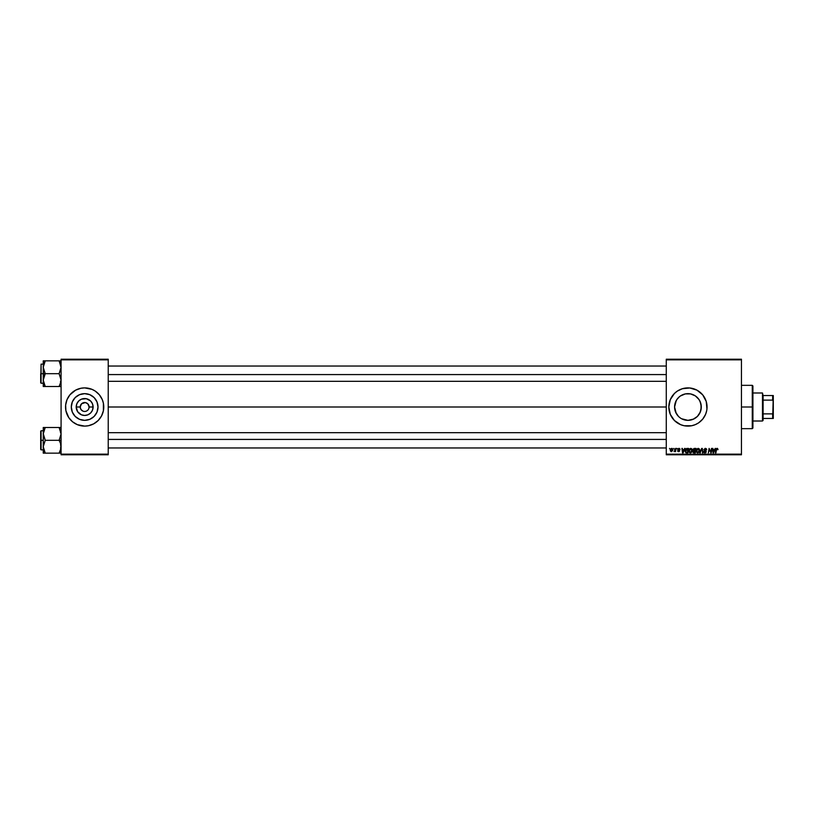 <?xml version="1.0" encoding="UTF-8"?>
<svg xmlns="http://www.w3.org/2000/svg" width="814" height="814" viewBox="0 0 814 814"><rect width="100%" height="100%" fill="white"/><g stroke="black" fill="none" stroke-linecap="round" stroke-linejoin="round"><path stroke-width="1.22" d="M84.656 393.65A13.35 13.35 0 0 0 72.07 402.543A13.35 13.35 0 0 1 84.656 393.65L89.764 394.668L94.098 397.558L96.988 401.892L98.006 407A13.35 13.35 0 0 1 84.656 420.35A13.35 13.35 0 0 1 71.306 407L72.324 401.892L75.214 397.558L79.548 394.668L84.656 393.65A13.35 13.35 0 0 1 97.242 402.543A13.35 13.35 0 0 0 84.656 393.65M72.07 411.457A13.35 13.35 0 0 0 84.656 420.35A13.35 13.35 0 0 1 72.07 411.457M82.947 411.121L80.952 409.473L82.947 411.121L80.952 409.473L80.199 407A4.457 4.457 0 0 0 84.656 411.457A4.457 4.457 0 0 0 89.113 407L93.111 407A8.455 8.455 0 0 1 84.656 415.455A8.455 8.455 0 0 1 76.201 407L80.199 407L81.502 403.846L85.236 402.574L82.947 402.879M80.535 408.709L81.502 410.154M90.232 425.284A19.109 19.109 0 0 0 93.671 423.85A19.109 19.109 0 0 1 90.232 425.284A19.109 19.109 0 0 0 103.398 410.734L103.398 403.276L102.31 399.684L99.43 394.871L95.279 391.107L91.972 389.346L84.656 387.891A19.109 19.109 0 0 0 80.942 388.258L75.651 390.15A19.109 19.109 0 0 1 79.08 388.716A19.109 19.109 0 0 0 75.641 390.15L69.882 394.871L67.002 399.684L65.639 405.128L65.914 410.724L68.763 417.623L72.527 421.774L77.34 424.654L84.656 426.109A19.109 19.109 0 0 1 80.942 425.742A19.109 19.109 0 0 0 88.37 425.742L93.661 423.85L98.168 420.512L101.506 416.005L103.398 410.724A19.109 19.109 0 0 0 103.765 407.02A19.109 19.109 0 0 1 84.656 426.109A19.109 19.109 0 0 1 67.806 397.985A19.109 19.109 0 0 0 65.914 410.724A19.109 19.109 0 0 1 65.547 407.02A19.109 19.109 0 0 0 67.806 416.015A19.109 19.109 0 0 1 65.914 410.734A19.109 19.109 0 0 0 79.08 425.284A19.109 19.109 0 0 1 75.641 423.85A19.109 19.109 0 0 0 79.08 425.284M80.912 425.742A19.109 19.109 0 0 1 79.131 425.295A19.109 19.109 0 0 0 80.912 425.742A19.109 19.109 0 0 1 79.131 425.295M74.054 422.893A19.109 19.109 0 0 1 68.763 417.602A19.109 19.109 0 0 0 74.054 422.893M68.763 396.398A19.109 19.109 0 0 1 74.054 391.107A19.109 19.109 0 0 0 68.763 396.398M79.131 388.705A19.109 19.109 0 0 1 80.912 388.258A19.109 19.109 0 0 0 79.131 388.705A19.109 19.109 0 0 1 80.912 388.258M89.031 407.875L89.113 407A4.457 4.457 0 0 0 84.656 402.543A4.457 4.457 0 0 0 80.199 407L76.201 407A8.455 8.455 0 0 1 84.656 398.545A8.455 8.455 0 0 1 93.111 407L92.47 410.236L90.639 412.983L87.892 414.814L84.656 415.455L81.42 414.814L77.625 411.701L76.201 407L76.842 403.764L78.673 401.017L81.42 399.186L86.304 398.707L90.639 401.017L92.47 403.764L93.111 407L89.113 407L87.81 403.846L85.531 402.625L87.81 403.846L89.113 407A4.457 4.457 0 0 1 84.656 411.457A4.457 4.457 0 0 1 80.199 407A4.457 4.457 0 0 1 84.656 402.543A4.457 4.457 0 0 1 89.113 407L88.777 408.709M88.4 425.742A19.109 19.109 0 0 0 90.181 425.295A19.109 19.109 0 0 1 88.4 425.742A19.109 19.109 0 0 0 90.181 425.295M699.592 400.488L701.027 404.365L701.027 409.656L701.292 407A13.35 13.35 0 0 1 687.932 420.35A13.35 13.35 0 0 1 674.582 407L675.61 412.138M698.748 399.165L700.274 401.892L701.292 407L700.274 412.108L697.364 416.453L698.697 414.906M694.271 418.752L696.418 417.317M697.374 416.442L693.05 419.332L687.932 420.35L691.88 419.759M684.025 419.77L682.295 419.098M693.64 419.068L687.942 420.35L681.603 418.752M677.238 414.998L678.5 416.442L675.6 412.108L674.582 407L676.261 400.519M706.959 408.852A19.109 19.109 0 0 0 707.051 407.02A19.109 19.109 0 0 1 687.932 426.109A19.109 19.109 0 0 1 668.823 407L670.278 414.316A19.109 19.109 0 0 0 680.606 424.654L684.208 425.742A19.109 19.109 0 0 0 691.656 425.742L695.248 424.654A19.109 19.109 0 0 0 706.674 410.734M680.636 424.664A19.109 19.109 0 0 0 682.366 425.284M682.407 425.295A19.109 19.109 0 0 0 684.198 425.742L691.666 425.742M691.676 425.742A19.109 19.109 0 0 0 693.457 425.295M693.508 425.284A19.109 19.109 0 0 0 695.227 424.664M695.248 424.654L698.554 422.893L702.706 419.129L705.596 414.316L706.684 410.724A19.109 19.109 0 0 0 706.949 408.893L706.226 401.455L702.706 394.871L696.947 390.15L689.814 387.983L682.386 388.716L677.319 391.107L674.419 393.488L670.278 399.684L668.823 407A19.109 19.109 0 0 1 687.932 387.891A19.109 19.109 0 0 1 707.051 407A19.109 19.109 0 0 0 706.959 405.148M108.231 407L666.279 407L108.231 407M676.22 413.4L674.582 407L675.6 401.892L677.167 399.104M678.591 416.544L680.331 417.979M687.952 420.35L685.317 420.095M701.027 409.625L699.623 413.461M87.129 410.704L87.81 410.154L87.129 410.704M88.36 409.473L87.81 410.154M666.279 454.782L741.452 454.782L741.452 454.141L666.279 454.141L666.279 359.859L741.452 359.859L741.452 454.141L741.452 359.218L666.279 359.218L741.452 359.218L741.452 359.859L666.279 359.859L666.279 359.218L666.279 454.141L741.452 454.141L741.452 454.782L666.279 454.782L666.279 454.141L666.279 454.782M676.933 448.412L677.299 449.043L676.933 448.412M673.809 448.412L674.175 449.043L673.809 448.412M690.75 448.351L689.407 449.053L688.807 450.712L689.153 452.279L690.343 452.93L692.144 451.322L691.808 448.84L690.75 448.351L688.807 450.936L690.343 452.93L691.666 452.248L692.276 450.274L690.832 448.351M684.655 448.412L684.106 449.623L682.529 449.623L681.908 448.412L682.519 452.869L685.164 448.412L684.106 449.623L682.529 449.623L681.908 448.412L682.519 452.869L685.164 448.412L683.088 452.869L682.519 452.869L682.376 448.412M694.2 448.412L693.009 449.277L693.477 450.691L692.887 452.096L695.237 452.869L695.99 448.412L694.2 448.412L695.99 448.412L694.2 448.412L692.918 449.796L693.477 452.798L695.237 452.869L695.99 448.412L695.237 452.869L693.396 452.767M700.254 452.869L701.699 448.412L699.755 452.869L701.922 449.043L702.97 452.869L702.289 448.412L701.699 448.412L702.289 448.412L701.699 448.412L699.755 452.869L701.922 449.043L702.97 452.869L702.289 448.412L702.502 452.869M717.989 449.338L717.46 448.412L716.289 448.738L715.435 452.869L716.625 449.094L717.968 449.643L717.083 448.351L715.994 449.603L715.903 452.869L716.442 449.715L717.053 448.87L717.948 449.735L717.053 448.87L715.435 452.869L715.994 449.603L717.083 448.351L717.989 449.338M709.279 450.254L708.353 452.869L709.106 448.412L710.876 452.187L711.497 448.412L710.876 452.187L709.106 448.412L708.353 452.869L709.442 449.084L711.212 452.869L711.965 448.412L710.876 452.187L709.106 448.412L708.353 452.869L709.442 449.084L711.212 452.869L711.965 448.412L710.724 452.869M670.278 414.316L674.419 420.512L680.626 424.654M706.684 410.724L706.959 408.872M715.18 448.412L714.631 449.623L713.044 449.623L712.433 448.412L713.044 452.869L715.679 448.412L714.631 449.623L713.044 449.623L712.433 448.412L713.044 452.869L715.679 448.412L713.603 452.869L713.044 452.869L712.901 448.412M705.189 448.351L703.937 449.867L705.718 452.045L703.713 451.892L704.486 452.849L705.972 452.533L706.104 451.19L704.385 449.532L705.524 448.89L706.705 449.857L706.379 448.758L705.321 448.351L703.917 449.664L705.769 451.77L705.005 452.401L703.693 451.536L704.985 452.93L706.237 451.739L704.385 449.613L705.29 448.87L706.705 449.857L705.321 448.351L703.927 449.521M698.158 448.351L696.825 449.053L696.224 450.712L696.57 452.279L697.761 452.93L699.562 451.322L699.216 448.84L698.158 448.351L696.214 450.936L697.761 452.93L699.084 452.248L699.694 450.274L698.249 448.351M680.056 449.45L679.588 448.504L678.194 448.585L677.92 449.603L679.191 450.905L677.624 450.722L677.859 451.383L679.619 451.068L678.51 448.87L680.056 449.511L678.957 448.351L677.859 449.287L679.141 450.6L678.703 451.302L677.624 450.722L678.683 451.709L679.659 450.783L678.327 449.257L678.927 448.758L680.056 449.511L678.927 448.758L678.327 449.257L679.659 450.783L678.683 451.709L677.624 450.722L678.703 451.302L679.141 450.6L677.859 449.287L678.957 448.351L680.056 449.45M686.538 448.514L687.25 448.412L685.673 449.236L685.266 451.851L686.009 452.767L687.82 452.869L688.573 448.412L686.538 448.514L685.154 451.037L686.141 452.808L687.82 452.869L688.573 448.412L687.82 452.869L686.212 452.828M671.713 448.351L670.268 450.356L671.357 451.709L672.822 449.643L671.713 448.351L672.822 449.643L671.713 448.351L670.777 448.809L670.288 450.6L671.112 451.678L672.649 450.681L672.679 448.952L671.713 448.351L672.293 448.504M675.589 448.412L674.094 451.587L675.162 450.976L675.518 451.648L676.058 448.412L674.094 451.587L675.162 450.976L675.518 451.648L676.058 448.412L675.04 451.648M669.515 448.412L669.881 449.043L669.515 448.412M674.847 404.375L674.582 407A13.35 13.35 0 0 1 687.932 393.65A13.35 13.35 0 0 1 701.292 407L700.264 401.862M682.163 394.963L685.286 393.915L690.537 393.905L695.38 395.919L699.043 399.582M694.271 395.248L695.604 396.072M687.922 393.65L685.286 393.915L690.577 393.915L693.64 394.932M690.557 393.905L691.859 394.241M680.331 396.031L685.327 393.905M676.831 399.582L678.591 397.456M80.535 405.291L81.502 403.846M61.081 454.782L108.231 454.782L108.231 454.141L61.081 454.141L61.081 359.859L108.231 359.859L108.231 454.141L108.231 359.218L61.081 359.218L108.231 359.218L108.231 359.859L61.081 359.859L61.081 359.218L61.081 454.141L108.231 454.141L108.231 454.782L61.081 454.782L61.081 454.141L61.081 454.782M84.656 426.109L88.38 425.742A19.109 19.109 0 0 1 84.656 426.109M84.656 387.891L80.932 388.258A19.109 19.109 0 0 1 88.37 388.258A19.109 19.109 0 0 0 84.656 387.891M706.949 405.107A19.109 19.109 0 0 0 706.684 403.276M706.674 403.266A19.109 19.109 0 0 0 695.268 389.346M695.227 389.336A19.109 19.109 0 0 0 693.508 388.716M693.457 388.705A19.109 19.109 0 0 0 691.676 388.258M691.656 388.258A19.109 19.109 0 0 0 682.407 388.705M682.366 388.716A19.109 19.109 0 0 0 680.636 389.336M680.606 389.346A19.109 19.109 0 0 0 670.278 399.684M675.813 392.226L674.419 393.488M674.419 420.512L675.813 421.774M676.861 399.542L679.456 396.683M681.603 395.248L680.494 395.909M685.286 393.915L684.004 394.241M699.012 399.542L697.374 397.558M700.254 401.831L699.684 400.661M79.08 388.716A19.109 19.109 0 0 0 65.547 406.98A19.109 19.109 0 0 1 84.656 387.891A19.109 19.109 0 0 1 103.765 407A19.109 19.109 0 0 0 90.232 388.716A19.109 19.109 0 0 1 93.671 390.15A19.109 19.109 0 0 0 90.232 388.716M90.181 388.705A19.109 19.109 0 0 0 88.4 388.258A19.109 19.109 0 0 1 90.181 388.705A19.109 19.109 0 0 0 88.4 388.258M103.673 408.872L103.673 405.128M102.94 401.455L102.31 399.684M65.639 405.128L65.639 408.872M66.372 412.545L67.002 414.316M98.006 407L96.988 412.108L94.098 416.442L89.764 419.332L84.656 420.35L79.548 419.332L75.214 416.442L72.324 412.108L71.306 407A13.35 13.35 0 0 1 84.656 393.65A13.35 13.35 0 0 1 98.006 407M92.074 395.899L89.764 394.668M73.555 399.582L72.324 401.892M77.238 418.101L79.548 419.332M95.757 414.418L96.988 412.108M710.113 451.19L709.503 449.297M709.737 450.132L709.442 449.084M710.907 451.923L710.52 450.976L710.876 452.187L711.029 451.129M713.268 451.271L713.339 451.821M714.377 450.142L713.756 451.465L714.377 450.142L713.115 450.142L714.377 450.142M717.531 449.409L717.053 448.87L716.442 449.715L717.053 448.87L716.442 449.715L717.053 448.87L716.442 449.715L717.053 448.87L716.442 449.715L717.053 448.87L716.442 449.715L717.053 448.87L717.531 449.409L717.053 448.87M715.994 449.603L717.175 448.351M705.29 448.87L704.385 449.613L705.29 448.87L706.237 449.766L705.29 448.87L704.507 450.01L706.237 451.739L704.985 452.93L704.151 451.485M704.395 449.501L705.707 450.763M704.151 451.587L705.005 452.401L704.151 451.587L705.005 452.401L705.769 451.77L703.917 449.664L705.636 451.414M704.843 452.391L705.504 451.302M705.005 452.401L705.769 451.77L705.005 452.401M705.158 450.447L704.649 450.142M702.075 450.213L701.922 449.043M699.491 449.277L699.674 449.939M696.214 450.936L696.275 450.284M698.3 452.269L697.649 452.401L698.788 451.821L699.226 450.254L698.046 452.37M697.099 452.126L696.713 451.383M699.165 450.915L698.961 451.536M699.206 450.691L698.127 448.87L699.206 450.702M697.771 452.401L698.717 451.912L697.771 452.401L696.682 450.987L697.293 452.279M696.682 450.987L698.127 448.87L698.707 449.063L698.127 448.87M692.918 449.796L693.477 450.691L692.918 449.796L693.477 450.691L692.918 449.796L693.477 450.691L692.856 451.78L693.477 450.691L692.856 451.78L694.088 452.869L692.856 451.78L693.477 450.691L692.928 449.664M694.108 448.952L693.375 449.806L694.189 450.437L693.497 450.223L695.176 450.437L693.375 449.806L694.189 450.437L693.375 449.806L694.108 448.952L693.375 449.806M693.386 451.424L694.332 450.956L693.325 451.76L694.851 452.35L693.467 451.271M693.66 451.088L695.085 450.956L694.851 452.35L695.085 450.956L693.325 451.76M695.431 448.931L695.176 450.437L695.431 448.931L694.556 448.931L695.431 448.931M679.527 449.125L678.327 449.257L679.659 450.783L678.683 451.709L677.696 451.119M678.327 449.196L679.659 450.783L678.683 451.709L679.619 451.068M678.093 450.671L678.703 451.302L678.093 450.671L678.703 451.302L678.093 450.671L678.703 451.302L679.191 450.854L677.859 449.287L678.957 448.351L677.859 449.287L678.764 450.305L678.093 449.877M678.642 451.302L679.141 450.6L678.245 450M682.753 451.271L682.59 450.142L682.865 452.381L683.852 450.142L682.824 451.821M682.59 450.142L683.852 450.142L682.59 450.142M685.622 451.068L686.182 452.269L685.653 450.61L686.182 452.269L685.622 451.068L688.013 448.931L687.443 452.35L686.619 452.34M685.927 449.745L687.077 448.941M685.653 450.61L685.917 449.745M692.073 449.277L692.256 449.928M691.88 451.943L692.236 450.895M691.666 452.248L690.343 452.93M690.883 452.269L690.231 452.401L691.371 451.821L691.819 450.254L690.628 452.37M689.682 452.126L689.305 451.383M691.758 450.915L691.544 451.536M691.788 450.691L690.72 448.87L691.788 450.702M689.885 452.279L689.265 450.987L690.364 452.401L691.3 451.912M689.265 450.987L690.72 448.87L691.289 449.063L690.72 448.87M671.296 451.302L670.746 450.101L671.499 451.292L670.736 450.356L671.377 451.302L672.354 449.694L671.713 448.758L670.736 450.356L671.377 451.302M670.838 449.704L671.092 449.145M672.242 450.457L671.937 451.027M671.876 448.779L672.344 449.949L671.713 448.758L672.354 449.694L671.713 448.758L670.736 450.223M675.162 450.976L674.094 451.587M674.511 451.19L675.315 449.928M687.423 448.931L688.013 448.931L687.443 452.35L686.762 452.35M95.258 391.107A19.109 19.109 0 0 1 100.549 396.398A19.109 19.109 0 0 0 95.258 391.107M101.506 397.985A19.109 19.109 0 0 1 103.236 402.543A19.109 19.109 0 0 0 101.506 397.985M103.236 411.457A19.109 19.109 0 0 1 101.506 416.015A19.109 19.109 0 0 0 103.236 411.457M100.549 417.602A19.109 19.109 0 0 1 95.258 422.893A19.109 19.109 0 0 0 100.549 417.602M102.94 412.545L102.31 414.316M66.372 401.455L67.002 399.684M97.242 411.457A13.35 13.35 0 0 1 84.656 420.35A13.35 13.35 0 0 0 97.242 411.457M88.777 405.291L88.36 404.527L88.777 405.291M88.36 404.527L87.129 403.296M85.531 402.625L86.365 402.879L85.531 402.625M752.278 407L752.919 407L752.919 385.978L752.919 428.022L752.919 407L752.278 407L752.278 385.337L752.278 407L741.452 407L752.278 407L752.278 428.663L752.278 407M43.396 368.956L43.244 373.687L45.228 373.687L43.244 367.277L45.228 360.856L59.107 360.856L60.938 365.588L60.938 368.935L59.107 373.687L45.228 373.687L43.396 368.956M40.7 382.682L41.087 364.123L41.087 373.687L43.244 373.687L43.244 380.097L45.228 373.687L59.107 373.687L60.938 378.408L60.938 381.756L59.107 386.508L45.228 386.508L43.244 380.097L43.244 386.508L61.081 386.508M43.244 364.123L41.087 364.123L40.7 382.855M43.325 381.328L43.803 383.394L43.244 380.097L43.244 386.508M44.434 386.508L45.228 386.508L44.383 384.859L45.228 386.508L44.434 386.508L45.228 386.508L43.386 381.756M59.951 384.859L61.081 380.097L59.107 373.687L61.081 367.277L59.107 360.856L45.228 360.856L43.396 365.598L45.228 360.856L43.244 360.856L43.803 360.856L43.244 360.856L43.244 373.687L41.087 373.687L41.087 383.241L41.087 364.123M59.961 362.515L59.107 360.856L59.9 360.856L59.107 360.856L59.9 362.393M61.081 360.856L59.9 360.856L61.081 360.856M40.7 373.687L40.7 382.855L40.7 373.687M44.434 375.213L45.228 373.687L43.244 373.687L43.244 380.097L44.434 375.213M43.244 360.856L43.244 367.277L45.228 360.856L43.244 360.856M44.475 362.301L45.228 360.856L44.434 360.856M59.9 360.856L59.107 360.856L59.9 360.856M108.231 374.582L666.279 374.582L108.231 374.582M666.279 439.418L108.231 439.418L666.279 439.418M60.938 445.044L60.938 448.412L59.107 453.144L60.938 448.412L60.531 443.416L60.938 445.044M59.961 429.151L61.081 433.903L59.107 440.313L61.081 440.313L59.107 440.313L60.531 443.416L59.107 440.313L45.228 440.313L43.244 433.903L45.228 427.492L44.434 429.019L45.228 427.492L43.244 427.492L44.434 427.492L43.244 427.492L43.244 440.313L41.087 440.313L41.087 449.877L40.7 431.145L40.7 449.491M44.373 451.485L43.244 446.723L45.228 440.313L59.107 440.313L61.081 433.903L59.107 427.492L45.228 427.492L59.107 427.492L59.9 429.019L59.107 427.492L59.9 427.492L59.107 427.492L59.9 429.029M61.081 427.492L59.9 427.492M59.9 453.144L45.228 453.144L44.434 451.607L45.228 453.144L61.081 453.144L59.107 453.144L59.86 451.699M44.434 451.607L45.228 453.144L43.244 453.144L45.228 453.144L44.434 453.144L45.228 453.144L43.244 446.723L43.244 453.144L43.803 453.144M40.7 449.318L40.7 440.313L43.244 440.313L43.244 446.723L45.228 440.313L43.244 433.557M41.087 440.313L41.087 430.759L41.087 440.313M40.7 440.313L40.7 431.145L40.7 440.313M43.396 427.492L45.228 427.492L44.434 429.019L45.228 427.492L43.244 427.492L43.244 453.144M43.244 433.903L44.383 429.141M762.474 392.989L763.105 395.533L762.474 392.989L752.919 392.989L762.474 392.989L762.474 421.011L752.919 421.011L762.474 421.011L762.474 392.989M763.105 420.38L762.474 421.011L763.105 418.467L763.105 420.38M763.105 400.112L763.105 413.888L763.105 395.533L763.105 400.112L772.659 400.112L773.3 401.444L773.3 412.556L772.659 413.888L763.105 413.888L763.105 418.467L763.105 413.888L772.659 413.888L772.659 418.467L773.3 418.467L773.3 412.556L773.3 418.467L772.659 418.467L773.3 395.533L763.105 395.533L772.659 395.533L772.659 400.112L772.659 395.533L773.3 395.533L773.3 401.444L772.659 400.112L763.105 400.112M763.105 418.467L772.659 418.467L763.105 418.467M741.452 385.337L752.278 385.337L752.919 385.978M741.452 428.663L752.278 428.663L752.919 428.022M60.45 381.328L61.081 381.959M43.244 383.241L41.087 383.241M60.45 366.035L61.081 365.405M108.231 366.035L666.279 366.035M108.231 381.328L666.279 381.328M666.279 447.965L108.231 447.965M666.279 432.672L108.231 432.672M60.45 432.672L61.081 432.041M43.244 449.877L41.087 449.877M43.244 430.759L41.087 430.759M60.45 447.965L61.081 448.595"/></g></svg>
